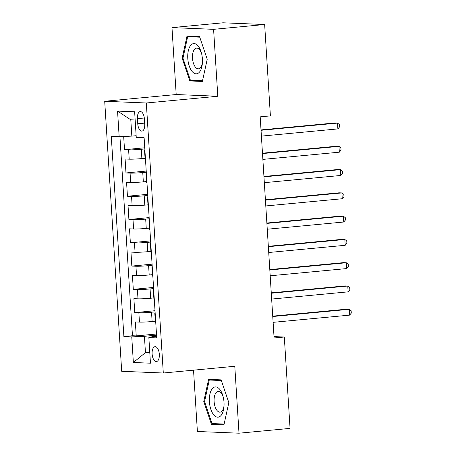 <?xml version="1.0" encoding="UTF-8"?>
<svg xmlns="http://www.w3.org/2000/svg" width="456" height="456" viewBox="0 0 456 456"><rect width="100%" height="100%" fill="white"/><g stroke="black" fill="none" stroke-linecap="round" stroke-linejoin="round"><path stroke-width="0.68" d="M159.321 354.272A7.478 3.574 -95.4 0 0 155.017 346.685A7.478 3.574 -95.4 0 0 152.122 353.976A7.478 3.574 -95.4 0 0 156.419 361.568A7.478 3.574 -95.4 0 0 159.321 354.272M193.532 370.164L197.391 431.479L239.001 433.2L290.062 428.389L284.31 337.024L274.016 336.596M104.703 101.272L121.695 371.292L163.299 373.014L146.313 102.993L104.703 101.272L176.193 94.534L217.803 96.256L213.59 29.332L171.98 27.611L176.193 94.534M171.98 27.611L223.047 22.8L264.651 24.521L213.59 29.332M123.684 136.486L124.511 149.682L144.757 147.778M145.048 158.283L141.873 158.58A9.342 0.536 176.4 0 1 129.202 159.167L125.098 158.996L125.976 172.961L146.222 171.051M146.513 181.556L143.338 181.858A9.342 0.536 -3.6 0 1 130.667 182.44L126.563 182.275L127.441 196.24L147.687 194.33M147.978 204.835L144.797 205.137A9.342 0.536 -3.6 0 1 132.132 205.719L128.028 205.553L128.905 219.518L149.152 217.609M149.443 228.114L146.262 228.416A9.342 0.536 -3.6 0 1 133.597 228.997L129.493 228.826L130.37 242.797L150.617 240.888M150.907 251.393L147.727 251.689A9.342 0.536 -3.6 0 1 135.061 252.276L130.957 252.105L131.835 266.07L152.076 264.166M152.372 274.672L149.192 274.968A9.342 0.536 -3.6 0 1 136.526 275.555L132.422 275.384L133.3 289.349L153.541 287.445M153.837 297.95L150.657 298.247A9.342 0.536 -3.6 0 1 137.991 298.834L133.887 298.663L134.765 312.628L155.006 310.718M264.651 24.521L270.402 115.887L260.188 116.844L274.102 337.987L284.31 337.024M137.427 118.645L137.752 123.764A7.245 3.466 -95.4 0 0 141.913 131.117A7.245 3.466 -95.4 0 0 144.723 124.055L144.398 118.93A7.245 3.466 -95.4 0 0 140.231 111.577A7.245 3.466 -95.4 0 0 137.427 118.645L144.313 117.996M156.613 336.249L152.521 336.636L148.85 337.588L156.721 337.913L144.124 137.729L136.253 137.404L134.64 111.794L117.551 111.087L119.158 136.697L111.287 136.373L123.884 336.556L131.755 336.881L144.421 336.3L145.447 352.596L149.802 352.773M148.85 337.588L150.457 363.198L133.363 362.491L131.755 336.881M155.08 311.881L151.535 312.212A9.342 0.536 176.4 0 1 138.869 312.799L134.765 312.628M155.302 321.223L152.122 321.526L151.535 312.212M153.615 288.602L150.07 288.939A9.342 0.536 176.4 0 1 137.404 289.52L133.3 289.349M152.15 265.324L148.61 265.66A9.342 0.536 176.4 0 1 135.939 266.241L131.835 266.07M150.685 242.045L147.145 242.381A9.342 0.536 176.4 0 1 134.474 242.962L130.37 242.797M149.22 218.766L145.681 219.102A9.342 0.536 176.4 0 1 133.009 219.689L128.905 219.518M147.755 195.493L144.216 195.823A9.342 0.536 176.4 0 1 131.545 196.411L127.441 196.24M146.296 172.214L142.751 172.545A9.342 0.536 176.4 0 1 130.08 173.132L125.976 172.961M144.831 148.935L141.286 149.272A9.342 0.536 176.4 0 1 128.615 149.853L124.511 149.682M119.934 136.657L132.462 335.753L136.23 335.907L156.471 333.997M152.122 321.526A9.342 0.536 -3.6 0 1 139.456 322.107L135.352 321.942L136.23 335.907M145.515 159.811A9.342 0.536 176.4 0 1 145.139 159.685L144.552 150.377A9.342 0.536 176.4 0 1 144.911 150.206M144.928 150.503A9.342 0.536 176.4 0 1 144.552 150.377M135.158 119.996L130.804 119.814L131.83 136.11L119.158 136.697M136.144 135.706L131.83 136.11M239.001 433.2L234.789 366.276L163.299 373.014M217.803 96.256L146.313 102.993M149.767 352.186L145.447 352.596L133.363 362.491M156.545 335.16L144.421 336.3M146.393 173.776A9.342 0.536 176.4 0 1 146.017 173.656A9.342 0.536 176.4 0 1 146.376 173.485M146.017 173.656L146.604 182.964A9.342 0.536 -3.6 0 0 146.98 183.09M147.858 197.055A9.342 0.536 176.4 0 1 147.482 196.929A9.342 0.536 176.4 0 1 147.841 196.764M147.482 196.929L148.069 206.243A9.342 0.536 -3.6 0 0 148.445 206.368M149.323 220.333A9.342 0.536 176.4 0 1 148.947 220.208A9.342 0.536 176.4 0 1 149.3 220.037M148.947 220.208L149.534 229.522A9.342 0.536 -3.6 0 0 149.904 229.647M150.788 243.612A9.342 0.536 176.4 0 1 150.412 243.487A9.342 0.536 176.4 0 1 150.765 243.316M150.412 243.487L150.999 252.801A9.342 0.536 -3.6 0 0 151.369 252.92M152.253 266.891A9.342 0.536 176.4 0 1 151.876 266.766A9.342 0.536 176.4 0 1 152.23 266.595M151.876 266.766L152.464 276.074A9.342 0.536 -3.6 0 0 152.834 276.199M153.712 290.17A9.342 0.536 176.4 0 1 153.341 290.044A9.342 0.536 176.4 0 1 153.695 289.873M153.341 290.044L153.928 299.353A9.342 0.536 -3.6 0 0 154.299 299.478M155.177 313.443A9.342 0.536 176.4 0 1 154.806 313.323A9.342 0.536 176.4 0 1 155.16 313.152M132.462 335.753L123.884 336.556M154.806 313.323L155.393 322.631A9.342 0.536 -3.6 0 0 155.764 322.757M130.804 119.814L117.551 111.087M182.161 58.214L189.838 80.934L202.367 81.453L207.218 59.252L199.54 36.526L187.011 36.013L182.161 58.214L182.97 58.14M223.97 424.804L228.821 402.597L221.143 379.877L208.614 379.358L203.764 401.559L211.441 424.285L223.97 424.804M195.385 80.416L189.838 80.934M216.988 423.761L211.441 424.285M204.573 401.485L203.764 401.559M261.031 130.296L337.508 123.091L337.873 128.911L261.402 136.116M261.009 129.92L334.698 122.972L337.508 123.091L339.429 124.551L339.577 126.876L337.873 128.911M202.407 58.995A15.185 7.262 -95.4 0 0 201.449 53.044A15.185 7.262 -95.4 0 0 192.706 43.81A15.185 7.262 -95.4 0 0 187.786 58.391A15.185 7.262 -95.4 0 0 195.048 73.644A15.185 7.262 -95.4 0 0 202.396 63.059A15.185 7.262 -95.4 0 0 202.407 58.995M201.666 53.905A10.397 4.97 -95.4 0 0 196.542 48.114A10.397 4.97 -95.4 0 0 192.512 58.26A10.397 4.97 -95.4 0 0 198.491 68.816A10.397 4.97 -95.4 0 0 202.447 62.176M202.532 80.706L190.397 80.21L182.959 58.191L187.661 36.679L199.762 37.181M192.386 36.235L187.661 36.679M219.53 389.088A15.185 7.262 -95.4 0 0 209.897 394.212A15.185 7.262 -95.4 0 0 213.87 414.994A15.185 7.262 -95.4 0 0 223.993 406.41A15.185 7.262 -95.4 0 0 223.052 396.389A15.185 7.262 -95.4 0 0 219.53 389.088M223.269 397.25A10.397 4.97 -95.4 0 0 221.057 392.947A10.397 4.97 -95.4 0 0 218.145 391.465A10.397 4.97 -95.4 0 0 214.098 399.257A10.397 4.97 -95.4 0 0 217.181 410.679A10.397 4.97 -95.4 0 0 220.094 412.161A10.397 4.97 -95.4 0 0 224.044 405.521M224.135 424.057L212 423.556L204.562 401.542L209.258 380.025L221.365 380.526M213.989 379.58L209.258 380.025M262.496 153.575L338.973 146.365L339.338 152.184L262.867 159.395M262.474 153.193L336.163 146.251L338.973 146.365L340.894 147.829L341.042 150.155L339.338 152.184M263.961 176.854L340.438 169.643L340.803 175.463L264.332 182.674M263.938 176.472L337.628 169.529L340.438 169.643L342.359 171.108L342.507 173.434L340.803 175.463M265.426 200.127L341.903 192.922L342.268 198.742L265.791 205.947M265.403 199.751L339.093 192.808L341.903 192.922L343.824 194.381L343.972 196.713L342.268 198.742M266.891 223.406L343.368 216.201L343.733 222.021L267.256 229.225M266.868 223.03L340.558 216.087L343.368 216.201L345.289 217.66L345.437 219.991L343.733 222.021M268.356 246.685L344.833 239.48L345.198 245.299L268.721 252.504M268.333 246.308L342.023 239.36L344.833 239.48L346.754 240.939L346.902 243.265L345.198 245.299M269.821 269.963L346.298 262.759L346.663 268.578L270.186 275.783M269.798 269.581L343.488 262.639L346.298 262.759L348.219 264.218L348.367 266.543L346.663 268.578M271.286 293.242L347.763 286.032L348.127 291.851L271.651 299.062M271.263 292.86L344.953 285.918L347.763 286.032L349.684 287.497L349.832 289.822L348.127 291.851M272.751 316.521L349.228 309.31L349.592 315.13L273.115 322.341M272.728 316.139L346.412 309.197L349.228 309.31L351.148 310.77L351.297 313.101L349.592 315.13M150.657 298.247L150.07 288.939M149.192 274.968L148.61 265.66M147.727 251.689L147.145 242.381M146.262 228.416L145.681 219.102M144.797 205.137L144.216 195.823M143.338 181.858L142.751 172.545M141.873 158.58L141.286 149.272M129.202 159.167L128.615 149.853M139.456 322.107L138.869 312.799M137.991 298.834L137.404 289.52M136.526 275.555L135.939 266.241M135.061 252.276L134.474 242.962M133.597 228.997L133.009 219.689M132.132 205.719L131.545 196.411M130.667 182.44L130.08 173.132M144.66 123.114L137.752 123.764"/></g></svg>
